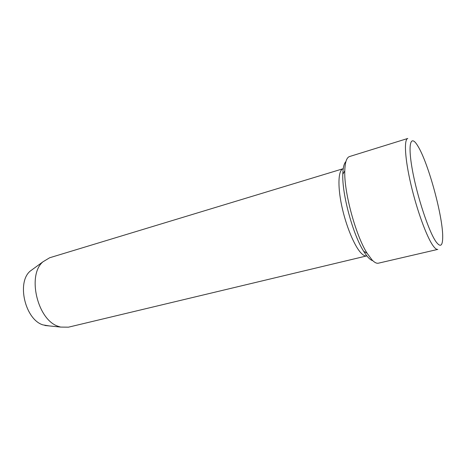 <?xml version="1.0" encoding="UTF-8"?>
<svg xmlns="http://www.w3.org/2000/svg" width="466" height="466" viewBox="0 0 466 466"><rect width="100%" height="100%" fill="white"/><g stroke="black" fill="none" stroke-linecap="round" stroke-linejoin="round"><path stroke-width="0.7" d="M372.794 260.692C370.19 259.999 367.15 256.877 363.69 251.32C352.925 234.631 341.933 194.066 342.801 174.22C342.988 167.678 344.03 163.45 345.929 161.533M33.686 268.562L30.174 271.125C16.438 282.582 25.222 319.67 43 324.901L49.221 325.92M58.39 326.381L60.609 327.074L68.461 327.179L366.765 255.898C365.198 256.271 363.346 255.362 361.202 253.184C354.515 246.427 345.923 225.812 341.7 205.692C337.436 185.544 338.316 170.003 343.145 168.715L49.658 257.762L42.93 261.822C26.842 275.208 37.525 320.183 58.39 326.381M372.107 260.005L367.092 253.219C355.698 235.458 343.908 191.945 344.782 170.865C345.038 162.279 346.617 157.508 349.523 156.547L407.779 138.46C403.859 139.41 404.878 158.591 410.907 184.402C416.901 210.183 426.67 236.885 433.019 245.669C434.999 248.436 436.607 249.677 437.83 249.392L378.415 263.185C376.656 263.587 374.553 262.533 372.107 260.005M435.966 241.673C440.306 247.528 442.549 246.176 442.7 237.619C443.213 217.581 428.481 163.205 417.926 146.167C410.721 133.824 407.517 143.289 412.398 170.061C417.181 196.71 428.825 231.689 435.966 241.673M44.899 325.484L60.609 327.074M30.174 271.125L42.93 261.822M363.69 251.32L367.092 253.219M342.801 174.22L344.782 170.865"/></g></svg>
